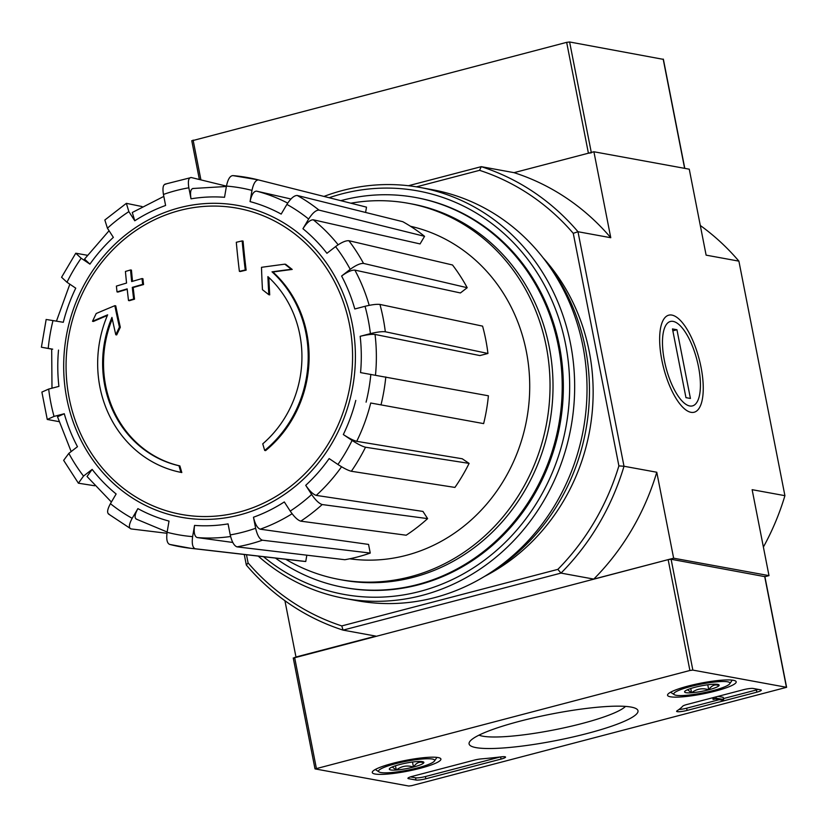 <?xml version="1.0" encoding="UTF-8"?>
<svg xmlns="http://www.w3.org/2000/svg" width="828" height="828" viewBox="0 0 828 828"><rect width="100%" height="100%" fill="white"/><g stroke="black" fill="none" stroke-linecap="round" stroke-linejoin="round"><path stroke-width="1.24" d="M416.463 186.838L479.567 170.33L481.254 166.666L408.411 185.731M479.567 170.33A238.267 218.654 100.4 0 1 573.266 233.341L618.889 465.885L624.001 466.257L577.985 231.726A242.076 222.152 100.4 0 0 481.254 166.666L514.033 172.659L593.904 151.762L610.764 237.719A242.076 222.152 -79.6 0 0 514.033 172.659L588.408 153.201L566.662 42.352L191.951 140.791M700.302 225.485A242.076 222.152 100.4 0 1 738.897 261.141L706.118 255.148L689.258 169.191L593.904 151.762M180.918 472.374A416.763 152.197 -104.7 0 1 178.983 465.74L179.883 465.905A416.763 152.197 -104.7 0 0 181.808 472.54L180.918 472.374A114.367 104.959 100.4 0 1 107.64 314.837A412.292 77.377 -15.8 0 0 92.519 321.285L93.409 321.45A412.292 77.377 -15.8 0 1 107.361 315.489M179.883 465.905A108.271 99.36 100.4 0 1 112.266 318.946M178.983 465.74A108.271 99.36 100.4 0 1 111.946 317.424A411.537 144.103 70.1 0 0 115.796 334.75L116.686 334.916A408.483 154.939 -60.9 0 1 120.319 327.277A412.675 144.507 -109.9 0 1 115.744 305.853L114.844 305.687A411.112 77.149 164.2 0 0 96.214 313.512A399.458 151.514 119.1 0 0 92.519 321.285M115.796 334.75A408.483 154.939 -60.9 0 1 119.429 327.122L120.319 327.277M119.429 327.122A412.675 144.507 -109.9 0 1 114.844 305.687M268.831 294.716A411.537 155.333 -99.3 0 1 267.899 276.624A108.271 99.36 100.4 0 1 262.755 443.829A416.763 152.197 75.3 0 0 264.691 450.453L265.591 450.618A114.367 104.959 100.4 0 0 272.909 271.998A412.292 51.129 -6.4 0 1 292.201 269.431A399.458 70.349 -145.2 0 1 285.712 264.329L284.822 264.163A411.112 50.984 173.6 0 0 261.493 267.32A412.675 155.757 80.7 0 0 262.466 289.696A408.483 71.932 34.8 0 0 268.831 294.716L269.721 294.871A411.537 155.333 -99.3 0 1 268.821 277.473M272.909 271.998L272.019 271.832A114.367 104.959 100.4 0 1 264.691 450.453M272.019 271.832A412.292 51.129 -6.4 0 1 291.311 269.266L292.201 269.431M291.311 269.266A399.458 70.349 -145.2 0 1 284.822 264.163M239.385 271.346A412.22 64.48 -11.1 0 1 245.243 269.98L246.133 270.145A414.31 151.307 -104.7 0 1 243.059 241.083L242.169 240.917A405.337 63.404 168.9 0 0 236.301 242.283A415.221 151.638 75.3 0 0 239.385 271.346L240.275 271.512A412.22 64.48 -11.1 0 1 246.133 270.145M245.243 269.98A414.31 151.307 -104.7 0 1 242.169 240.917M130.555 269.959A405.337 63.404 168.9 0 0 125.432 271.46A414.31 151.307 75.3 0 0 126.549 283.062A408.37 63.88 168.9 0 0 116.396 286.095A412.22 150.541 75.3 0 0 117.017 291.901A409.746 64.098 -11.1 0 1 127.16 288.879A414.31 151.307 75.3 0 0 128.506 300.523L129.396 300.688A412.22 64.48 -11.1 0 1 134.529 299.177A415.221 151.638 -104.7 0 1 133.184 287.533A409.746 64.098 -11.1 0 1 143.554 284.542A416.763 152.197 -104.7 0 1 142.933 278.736L142.043 278.57A408.37 63.88 168.9 0 0 131.673 281.561A415.221 151.638 -104.7 0 1 130.555 269.959L131.445 270.114A415.221 151.638 -104.7 0 0 132.521 281.313M128.506 300.523A412.22 64.48 -11.1 0 1 133.639 299.022L134.529 299.177M133.639 299.022A415.221 151.638 -104.7 0 1 132.294 287.368L133.184 287.533M132.294 287.368A409.746 64.098 -11.1 0 1 142.664 284.387L143.554 284.542M142.664 284.387A416.763 152.197 -104.7 0 1 142.043 278.57M117.017 291.901L117.907 292.067A409.746 64.098 -11.1 0 1 127.201 289.293M46.171 319.422L41.4 347.222L52.692 349.168M58.519 350.089A164.865 151.296 100.4 0 0 58.912 386.386L48.676 389.067L41.907 392.068M41.886 392.079L47.258 419.454L54.037 416.412L64.284 413.731L57.515 416.774L71.167 451.57M64.284 413.731A164.865 151.296 100.4 0 0 77.47 446.685L68.838 453.371L63.652 460.358L78.401 483.2L94.682 485.767M78.401 483.19L83.514 476.09L92.156 469.393L87.033 476.504L111.397 502.027M92.156 469.393A164.865 151.296 100.4 0 0 116.137 493.985L110.424 503.672C107.143 509.758 106.75 513.298 109.244 514.281M108.396 513.94L131.01 528.916C128.506 527.933 128.899 524.393 132.18 518.307L137.893 508.62C134.633 514.664 134.219 518.204 136.682 519.218M137.893 508.62A164.865 151.296 100.4 0 0 169.016 521.091L167.101 532.3C166.18 539.338 167.059 543.385 169.75 544.441L190.688 548.302A187.635 172.193 100.4 0 1 169.75 544.441M306.836 555.184L305.749 561.498L195.273 548.767C192.582 547.712 191.703 543.665 192.624 536.627L194.549 525.418C193.628 532.404 194.497 536.451 197.157 537.558L232.792 542.454M194.549 525.418A164.865 151.296 100.4 0 0 228.073 523.886L230.236 534.909C231.861 541.822 234.117 545.807 236.994 546.863L344.841 559.718A180.318 165.476 100.4 0 0 370.251 553.063L262.404 540.208A187.635 172.193 100.4 0 1 236.994 546.863M262.404 540.208C259.526 539.173 257.27 535.188 255.635 528.264L253.471 517.231C255.086 524.103 257.332 528.088 260.209 529.185L368.553 544.42L370.251 553.063M253.471 517.231A164.865 151.296 100.4 0 0 284.304 501.934L290.214 511.093C294.188 516.848 297.697 520.201 300.771 521.164L406.186 535.219A180.318 165.476 100.4 0 0 427.61 518.618L322.195 504.552A187.635 172.193 100.4 0 1 300.771 521.164M322.195 504.552C319.122 503.6 315.603 500.247 311.639 494.482L305.718 485.322C309.662 491.045 313.16 494.409 316.234 495.392L422.963 511.435L427.61 518.618M305.718 485.322A164.865 151.296 100.4 0 0 329.151 458.577L337.917 464.477C343.661 468.203 348.143 470.47 351.351 471.267L454.924 487.423A180.318 165.476 100.4 0 0 469.103 463.39L365.521 447.224A187.635 172.193 100.4 0 1 351.351 471.267M365.521 447.224C362.312 446.437 357.841 444.17 352.097 440.444L343.32 434.545C349.023 438.25 353.494 440.506 356.713 441.324L462.221 458.764L469.103 463.39M370.716 403.008L483.635 423.605L370.716 403.008A176.302 161.791 100.4 0 1 356.713 441.324M483.635 423.605A180.318 165.476 100.4 0 0 488.406 395.794L360.553 372.61A164.865 151.296 100.4 0 0 360.159 336.313L370.406 333.632C377.071 332.018 382.039 331.397 385.32 331.769L487.94 353.473L479.909 355.574L375.043 334.44A176.302 161.791 100.4 0 1 375.488 375.146M487.94 353.473A180.318 165.476 100.4 0 0 482.579 326.128L379.948 304.435C376.688 304.052 371.71 304.673 365.034 306.298L354.798 308.979A164.865 151.296 100.4 0 0 341.602 276.024L350.234 269.328C355.895 265.208 360.335 263.242 363.533 263.418L467.199 287.709L460.42 292.957L354.86 270.104A176.302 161.791 100.4 0 1 369.184 305.356M467.199 287.709A180.318 165.476 100.4 0 0 452.523 264.991L348.857 240.7C345.649 240.524 341.219 242.49 335.557 246.609L326.925 253.306A164.865 151.296 100.4 0 0 302.934 228.725L308.658 219.037C312.498 213.044 315.944 210.064 318.997 210.105L424.557 236.322L420.065 243.929L313.253 219.782A176.302 161.791 100.4 0 1 338.145 244.777M424.557 236.322A180.318 165.476 100.4 0 0 402.791 221.697L297.242 195.47C294.188 195.429 290.731 198.409 286.892 204.402L281.178 214.09A164.865 151.296 100.4 0 0 250.056 201.608L251.981 190.399C253.451 183.464 255.635 179.976 258.502 179.935L366.504 207.145L365.593 212.454M232.978 175.619A187.635 172.193 100.4 0 1 258.046 179.821L232.978 175.619C230.101 175.66 227.928 179.148 226.458 186.083L224.533 197.292A164.865 151.296 100.4 0 0 191.009 198.823L188.846 187.801C187.77 180.97 188.577 177.554 191.247 177.523L226.448 186.134M165.838 184.168C163.178 184.189 162.371 187.614 163.437 194.445L165.6 205.468A164.865 151.296 100.4 0 0 134.778 220.776L128.857 211.616L126.363 203.336L104.835 220.01M104.845 220.02L107.433 228.217L113.353 237.377A164.865 151.296 100.4 0 0 89.931 264.132L81.154 258.232L75.762 253.213L61.572 277.266L66.985 282.265L75.752 288.165A164.865 151.296 100.4 0 0 63.29 322.289L47.206 319.629M47.268 419.454L58.912 421.618M51.678 349.106L42.445 347.429M75.762 253.213L87.271 255.262M89.931 264.132L84.539 259.102M126.363 203.336L142.054 206.555M134.778 220.776L132.283 212.486L163.82 196.402M191.247 177.523L164.886 184.199M191.009 198.823C189.943 192.034 190.73 188.608 193.369 188.536M250.056 201.608C251.515 194.715 253.678 191.227 256.545 191.133A176.302 161.791 100.4 0 1 287.699 203.108M290.949 198.999L256.545 191.133M258.502 179.935A187.635 172.193 100.4 0 0 258.046 179.821L365.572 206.907A180.318 165.476 100.4 0 1 366.504 207.145M302.934 228.725C306.753 222.773 310.189 219.793 313.253 219.782M341.602 276.024C347.222 271.926 351.641 269.949 354.86 270.104M360.159 336.313C366.783 334.709 371.741 334.077 375.043 334.44M305.749 561.498A180.318 165.476 100.4 0 1 300.843 561.011L190.688 548.302A187.635 172.193 100.4 0 0 195.273 548.767M166.946 533.284L131.01 528.916M764.896 576.702L768.995 575.626L673.64 558.196L593.769 579.093A242.076 222.152 -79.6 0 0 656.78 472.239L673.64 558.196M656.78 472.239L624.001 466.257A242.076 222.152 100.4 0 1 561.001 573.1L593.769 579.093M618.889 465.885A238.267 218.654 100.4 0 1 557.855 569.374L561.001 573.1L343.061 630.118L375.84 636.111L295.969 657.008L284.925 600.724M671.912 315.085A50.156 18.319 75.3 0 0 662.824 320.881A50.156 18.319 75.3 0 0 663.725 368.336A50.156 18.319 75.3 0 0 686.174 410.15A50.156 18.319 75.3 0 0 702.03 372.931A50.156 18.319 75.3 0 0 671.912 315.085M738.897 261.141L784.913 495.672L752.135 489.679L768.995 575.626M573.266 233.341L577.985 231.726L610.764 237.719M244.26 554.481L246.33 565.069L248.079 562.905L246.475 554.739M557.855 569.374L341.778 625.916L343.061 630.118A242.076 222.152 100.4 0 1 246.33 565.069M542.92 257.591A198.234 181.922 100.4 0 1 484.649 576.35M341.778 625.916A238.267 218.654 100.4 0 1 248.079 562.905M784.913 495.672A242.076 222.152 100.4 0 1 763.385 547.049M340.794 200.666A198.234 181.922 100.4 0 1 415.387 197.457A198.234 181.922 100.4 0 1 558.693 425.178A198.234 181.922 100.4 0 1 344.096 587.476A198.234 181.922 100.4 0 1 275.455 558.082M350.844 203.202A191.227 175.484 100.4 0 1 408.411 203.315A191.227 175.484 100.4 0 1 546.646 422.984A191.227 175.484 100.4 0 1 339.635 579.528A191.227 175.484 100.4 0 1 285.753 559.273M410.45 226.251L410.574 226.282A169.16 155.24 100.4 0 1 523.306 338.569A169.16 155.24 100.4 0 1 349.778 558.817L349.654 558.796M408.411 203.315L411.392 203.864A191.227 175.484 100.4 0 1 549.626 423.522A191.227 175.484 100.4 0 1 342.616 580.076L339.635 579.528M329.13 197.726A205.096 188.215 100.4 0 1 566.021 426.524A205.096 188.215 100.4 0 1 263.511 556.706M415.956 197.571A198.234 181.922 100.4 0 1 559.831 425.385A198.234 181.922 100.4 0 1 344.655 587.58M323.965 196.422A208.915 191.713 100.4 0 1 419.931 187.438A208.915 191.713 100.4 0 1 570.958 427.424A208.915 191.713 100.4 0 1 344.79 598.447A208.915 191.713 100.4 0 1 258.212 556.095M419.931 187.438L432.299 189.705A208.915 191.713 100.4 0 1 583.316 429.68A208.915 191.713 100.4 0 1 357.158 600.714L344.79 598.447M545.849 261.42A203.957 187.169 100.4 0 1 488.737 573.804M663.228 59.337L569.612 41.98L566.662 42.352M591.368 152.818L588.408 153.201M412.427 776.322A7.628 1.19 168.9 0 0 407.925 778.33A7.628 1.19 168.9 0 0 408.535 778.662L415.987 780.028A7.628 1.19 168.9 0 0 425.83 778.775L501.054 759.09A7.628 1.19 168.9 0 0 505.556 757.082A7.628 1.19 168.9 0 0 501.075 756.864A133.432 20.876 168.9 0 1 481.337 758.893A7.628 1.19 168.9 0 0 474.227 760.145L412.427 776.322M315.178 768.922L408.742 786.02L411.702 785.648L786.6 687.312L692.85 670.1L689.9 670.483L315.178 768.922M631.05 707.071A86.06 13.465 -11.1 0 1 636.525 708.892A86.06 13.465 -11.1 0 1 556.137 740.553A86.06 13.465 -11.1 0 1 469.745 741.609A86.06 13.465 -11.1 0 1 541.709 716.034A86.06 13.465 -11.1 0 1 631.05 707.071M688.192 686.039A34.973 5.475 -11.1 0 1 736.185 681.786A34.973 5.475 -11.1 0 1 702.92 693.905A34.973 5.475 -11.1 0 1 667.544 695.261A34.973 5.475 -11.1 0 1 688.192 686.039M392.927 763.292A34.973 5.475 -11.1 0 1 440.91 759.048A34.973 5.475 -11.1 0 1 407.645 771.158A34.973 5.475 -11.1 0 1 372.269 772.514A34.973 5.475 -11.1 0 1 392.927 763.292M677.045 710.817A7.628 1.19 168.9 0 0 676.621 711.345A7.628 1.19 168.9 0 0 687.085 710.414L756.813 692.177A7.628 1.19 168.9 0 0 761.315 690.159A7.628 1.19 168.9 0 0 760.694 689.838L753.252 688.472A7.628 1.19 168.9 0 0 743.399 689.724L687.095 704.452A7.628 1.19 168.9 0 0 682.696 706.212A133.432 20.876 168.9 0 1 677.045 710.817M764.72 576.619L671.104 559.262L668.155 559.635L293.433 658.074M625.502 706.398A76.569 11.975 -11.1 0 1 554.046 729.903A76.569 11.975 -11.1 0 1 479.008 735.14M714.119 699.174L716.168 698.17L723.62 699.536L721.561 700.074L715.568 698.977L713.094 699.443L714.119 699.174L713.788 697.476M712.753 697.745L713.094 699.443M718 696.369L723.186 697.321L723.62 699.536M715.92 696.917L716.168 698.17M713.86 697.455L714.109 698.708M723.434 698.573L756.378 689.962A7.628 1.19 168.9 0 0 758.293 689.393M678.96 709.503A7.628 1.19 168.9 0 0 686.65 708.199L719.294 699.66M410.502 776.881L415.552 777.802A7.628 1.19 168.9 0 0 425.395 776.55L500.34 756.947M423.77 762.826A17.605 2.753 -11.1 0 1 413.482 767.049A17.605 2.753 -11.1 0 1 396.301 770.019A17.605 2.753 -11.1 0 1 389.419 768.757A17.605 2.753 -11.1 0 1 389.45 768.715A17.605 2.753 -11.1 0 1 399.717 764.534A17.605 2.753 -11.1 0 1 416.888 761.574A17.605 2.753 -11.1 0 1 423.574 762.019A17.605 2.753 -11.1 0 1 423.77 762.826C419.775 761.253 416.349 762.66 413.482 767.049C407.21 765.051 401.476 766.045 396.301 770.019L392.327 767.09M395.422 763.747A28.597 4.471 -11.1 0 1 423.47 758.924A28.597 4.471 -11.1 0 1 434.431 761.056A28.597 4.471 -11.1 0 1 407.459 770.185A28.597 4.471 -11.1 0 1 379.027 771.924A28.597 4.471 -11.1 0 1 395.422 763.747M395.474 765.776L396.301 770.019M412.489 762.029L413.482 767.049M719.046 685.574A17.605 2.753 -11.1 0 1 708.747 689.796A17.605 2.753 -11.1 0 1 691.577 692.757A17.605 2.753 -11.1 0 1 684.694 691.504A17.605 2.753 -11.1 0 1 694.982 687.281A17.605 2.753 -11.1 0 1 712.163 684.321A17.605 2.753 -11.1 0 1 718.839 684.766A17.605 2.753 -11.1 0 1 719.046 685.574C715.05 683.99 711.614 685.398 708.747 689.796C702.475 687.799 696.752 688.792 691.577 692.757L687.602 689.827M690.697 686.495A28.597 4.471 -11.1 0 1 718.735 681.672A28.597 4.471 -11.1 0 1 729.706 683.804A28.597 4.471 -11.1 0 1 702.724 692.932A28.597 4.471 -11.1 0 1 674.302 694.671A28.597 4.471 -11.1 0 1 690.697 686.495M690.738 688.523L691.577 692.757M707.764 684.777L708.747 689.796M664.398 360.573A43.636 15.939 -104.7 0 1 677.335 323.282A43.636 15.939 -104.7 0 1 696.865 359.662A43.636 15.939 -104.7 0 1 697.652 400.938A43.636 15.939 -104.7 0 1 680.564 399.324A43.636 15.939 -104.7 0 1 664.398 360.573M672.471 328.923L676.942 329.741L690.428 398.465L685.957 397.647L672.471 328.923M672.843 330.817L676.942 329.741M179.728 210.467A155.643 142.83 100.4 0 1 349.499 324.638A155.643 142.83 100.4 0 1 238.919 512.159A155.643 142.83 100.4 0 1 69.148 397.989A155.643 142.83 100.4 0 1 179.728 210.467M66.82 398.692A158.469 145.428 100.4 0 1 254.807 209.67A158.469 145.428 100.4 0 1 306.991 475.696A158.469 145.428 100.4 0 1 66.82 398.692M48.231 348.35A176.209 161.698 100.4 0 1 53.002 320.539M54.037 416.412A176.209 161.698 100.4 0 1 48.676 389.067M83.514 476.09A176.209 161.698 100.4 0 1 68.838 453.371M132.18 518.307A176.209 161.698 100.4 0 1 110.424 503.672M192.624 536.627A176.209 161.698 100.4 0 1 167.101 532.3M255.635 528.264A176.209 161.698 100.4 0 1 230.236 534.909M311.639 494.482A176.209 161.698 100.4 0 1 290.214 511.093M352.097 440.444A176.209 161.698 100.4 0 1 337.917 464.477M355.781 400.421A164.865 151.296 100.4 0 1 343.32 434.545M370.84 374.359A176.209 161.698 100.4 0 1 366.079 402.16M365.034 306.298A176.209 161.698 100.4 0 1 370.406 333.632M335.557 246.609A176.209 161.698 100.4 0 1 350.234 269.328M286.892 204.402A176.209 161.698 100.4 0 1 308.658 219.037M226.458 186.083A176.209 161.698 100.4 0 1 251.981 190.399M163.437 194.445A176.209 161.698 100.4 0 1 188.846 187.801M107.433 228.217A176.209 161.698 100.4 0 1 128.857 211.616M66.985 282.265A176.209 161.698 100.4 0 1 81.154 258.232M230.588 536.503A176.302 161.791 100.4 0 1 197.157 537.558M292.098 513.743A176.302 161.791 100.4 0 1 260.209 529.185M341.56 466.764A176.302 161.791 100.4 0 1 316.234 495.392M385.807 376.957A187.635 172.193 100.4 0 1 381.035 404.757M379.948 304.435A187.635 172.193 100.4 0 1 385.32 331.769M348.857 240.7A187.635 172.193 100.4 0 1 363.533 263.418M297.242 195.47A187.635 172.193 100.4 0 1 318.997 210.105M684.621 168.343L663.176 59.078M591.285 152.445L569.612 41.98M200.925 179.893L193.11 140.087M786.414 687.209L764.668 576.36M692.85 670.1L671.104 559.262M689.9 670.483L668.155 559.635M316.348 768.218L294.602 657.37M756.378 689.962L756.813 692.177M686.65 708.199L687.085 710.414M408.37 777.792L408.535 778.662M415.552 777.802L415.987 780.028M425.395 776.55L425.83 778.775M500.629 756.916L501.054 759.09M109.058 230.733L84.528 259.102M69.842 284.18L56.459 321.129M51.688 348.971L51.988 388.197M136.082 519.021L167.142 532.011M344.096 587.476L345.224 587.683M415.387 197.457L416.525 197.664M226.386 186.486L192.707 188.505M684.787 168.374L663.363 59.181M199.382 179.51L191.765 140.688M786.6 687.312L764.855 576.464M314.992 768.819L293.247 657.97M434.431 761.056L436.967 757.382M379.027 771.924L375.301 769.481M729.706 683.804L732.242 680.13M674.302 694.671L670.566 692.229"/></g></svg>
